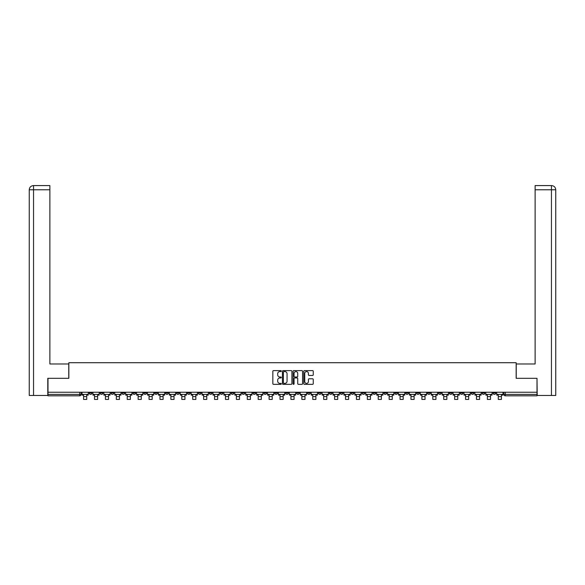 <?xml version="1.0" encoding="UTF-8"?>
<svg xmlns="http://www.w3.org/2000/svg" width="585" height="585" viewBox="0 0 585 585"><rect width="100%" height="100%" fill="white"/><g stroke="black" fill="none" stroke-linecap="round" stroke-linejoin="round"><path stroke-width="0.88" d="M281.305 371.095A0.483 0.483 0 0 0 280.829 370.612L273.531 370.612A0.687 0.687 0 0 0 272.844 371.299L272.844 383.658A0.687 0.687 0 0 0 273.531 384.345L280.829 384.345A0.483 0.483 0 0 0 281.305 383.87A0.483 0.483 0 0 0 280.829 383.387L279.879 383.387A2.194 2.194 0 0 1 277.685 381.186L277.685 380.162A2.194 2.194 0 0 1 279.879 377.961L280.829 377.961A0.483 0.483 0 0 0 281.305 377.479A0.483 0.483 0 0 0 280.829 377.003L279.879 377.003A2.194 2.194 0 0 1 277.685 374.802L277.685 373.771A2.194 2.194 0 0 1 279.879 371.577L280.829 371.577A0.483 0.483 0 0 0 281.305 371.095M449.346 392.242L449.346 393.01L452.147 393.01A1.397 1.397 0 0 1 450.742 394.407A1.397 1.397 0 0 1 449.346 393.01L449.346 392.242M383.862 392.242L383.862 393.01L386.663 393.01A1.397 1.397 0 0 1 385.266 394.407A1.397 1.397 0 0 1 383.862 393.01L383.862 392.242M372.952 392.242L372.952 393.01L375.753 393.01A1.397 1.397 0 0 1 374.349 394.407A1.397 1.397 0 0 1 372.952 393.01L372.952 392.242M307.469 392.242L307.469 393.01L310.269 393.01A1.397 1.397 0 0 1 308.873 394.407A1.397 1.397 0 0 1 307.469 393.01L307.469 392.242M296.558 392.242L296.558 393.01L299.359 393.01A1.397 1.397 0 0 1 297.955 394.407A1.397 1.397 0 0 1 296.558 393.01L296.558 392.242M285.641 392.242L285.641 393.01L288.442 393.01A1.397 1.397 0 0 1 287.045 394.407A1.397 1.397 0 0 1 285.641 393.01L285.641 392.242M263.82 392.242L263.82 393.01L266.614 393.01A1.397 1.397 0 0 1 265.217 394.407A1.397 1.397 0 0 1 263.82 393.01L263.82 392.242M241.993 393.01L241.993 392.242L241.993 393.01A1.397 1.397 0 0 0 243.389 394.407A1.397 1.397 0 0 1 241.993 393.01L244.786 393.01A1.397 1.397 0 0 1 243.389 394.407A1.397 1.397 0 0 0 244.786 393.01L244.786 392.242L244.786 393.01M231.075 393.01L231.075 392.242L231.075 393.01A1.397 1.397 0 0 0 232.479 394.407A1.397 1.397 0 0 1 231.075 393.01L233.876 393.01A1.397 1.397 0 0 1 232.479 394.407M220.165 393.01L220.165 392.242L220.165 393.01A1.397 1.397 0 0 0 221.561 394.407A1.397 1.397 0 0 1 220.165 393.01L222.965 393.01A1.397 1.397 0 0 1 221.561 394.407A1.397 1.397 0 0 0 222.965 393.01L222.965 392.242L222.965 393.01M209.247 392.242L209.247 393.01L212.048 393.01A1.397 1.397 0 0 1 210.651 394.407A1.397 1.397 0 0 1 209.247 393.01L209.247 392.242M198.337 392.242L198.337 393.01L201.138 393.01A1.397 1.397 0 0 1 199.734 394.407A1.397 1.397 0 0 1 198.337 393.01L198.337 392.242M187.427 392.242L187.427 393.01L190.22 393.01A1.397 1.397 0 0 1 188.823 394.407A1.397 1.397 0 0 1 187.427 393.01L187.427 392.242M176.509 393.01L176.509 392.242L176.509 393.01A1.397 1.397 0 0 0 177.913 394.407A1.397 1.397 0 0 1 176.509 393.01L179.31 393.01A1.397 1.397 0 0 1 177.913 394.407M154.681 393.01L154.681 392.242L154.681 393.01A1.397 1.397 0 0 0 156.085 394.407A1.397 1.397 0 0 1 154.681 393.01L157.482 393.01A1.397 1.397 0 0 1 156.085 394.407A1.397 1.397 0 0 0 157.482 393.01L157.482 392.242L157.482 393.01M143.771 393.01L143.771 392.242L143.771 393.01A1.397 1.397 0 0 0 145.168 394.407A1.397 1.397 0 0 1 143.771 393.01L146.572 393.01A1.397 1.397 0 0 1 145.168 394.407A1.397 1.397 0 0 0 146.572 393.01L146.572 392.242L146.572 393.01M132.853 393.01L132.853 392.242L132.853 393.01A1.397 1.397 0 0 0 134.257 394.407A1.397 1.397 0 0 1 132.853 393.01L135.654 393.01A1.397 1.397 0 0 1 134.257 394.407A1.397 1.397 0 0 0 135.654 393.01L135.654 392.242L135.654 393.01M121.943 393.01L121.943 392.242L121.943 393.01A1.397 1.397 0 0 0 123.34 394.407A1.397 1.397 0 0 1 121.943 393.01L124.744 393.01A1.397 1.397 0 0 1 123.34 394.407M111.033 393.01L111.033 392.242L111.033 393.01A1.397 1.397 0 0 0 112.43 394.407A1.397 1.397 0 0 1 111.033 393.01L113.826 393.01A1.397 1.397 0 0 1 112.43 394.407A1.397 1.397 0 0 0 113.826 393.01L113.826 392.242L113.826 393.01M100.115 393.01L100.115 392.242L100.115 393.01A1.397 1.397 0 0 0 101.519 394.407A1.397 1.397 0 0 1 100.115 393.01L102.916 393.01A1.397 1.397 0 0 1 101.519 394.407A1.397 1.397 0 0 0 102.916 393.01L102.916 392.242L102.916 393.01M312.565 375.453A0.687 0.687 0 0 0 313.253 374.766L313.253 371.299A0.687 0.687 0 0 0 312.565 370.612L304.463 370.612A0.687 0.687 0 0 0 303.776 371.299L303.776 383.658A0.687 0.687 0 0 0 304.463 384.345L312.565 384.345A0.687 0.687 0 0 0 313.253 383.658L313.253 379.475A0.687 0.687 0 0 0 312.565 378.787L309.099 378.787A0.687 0.687 0 0 0 308.412 379.475L308.412 381.552A1.835 1.835 0 0 1 306.577 383.387A1.835 1.835 0 0 1 304.741 381.552L304.741 373.413A1.835 1.835 0 0 1 306.577 371.577A1.835 1.835 0 0 1 308.412 373.413L308.412 374.766A0.687 0.687 0 0 0 309.099 375.453L312.565 375.453M33.55 395.46L29.25 395.46L29.25 189.781C29.499 187.237 30.895 185.84 33.44 185.584L49.886 185.584L49.886 189.781L33.55 189.781L33.55 395.46L47.787 395.46L47.787 378.32L68.847 378.32L68.847 362.722L516.153 362.722L516.153 378.32L537.001 378.32L537.001 392.242L47.999 392.242L47.999 394.407L81.088 394.407L81.088 392.242L81.088 394.407A1.397 1.397 0 0 1 79.692 395.811L47.999 395.811L47.999 394.407M47.999 378.32L47.999 392.242M291.9 371.299A0.687 0.687 0 0 0 291.213 370.612L283.111 370.612A0.687 0.687 0 0 0 282.423 371.299L282.423 383.658A0.687 0.687 0 0 0 283.111 384.345L291.213 384.345A0.687 0.687 0 0 0 291.9 383.658L291.9 371.299M293.787 370.612L301.889 370.612A0.687 0.687 0 0 1 302.577 371.299L302.577 383.658A0.687 0.687 0 0 1 301.889 384.345L298.423 384.345A0.687 0.687 0 0 1 297.736 383.658L297.736 378.649A0.687 0.687 0 0 0 297.048 377.961L294.752 377.961A0.687 0.687 0 0 0 294.065 378.649L294.065 383.87A0.483 0.483 0 0 1 293.582 384.345A0.483 0.483 0 0 1 293.1 383.87L293.1 371.299A0.687 0.687 0 0 1 293.787 370.612M503.912 392.242L503.912 394.407L537.001 394.407L537.001 395.811L505.308 395.811A1.397 1.397 0 0 1 503.912 394.407M537.001 392.242L537.001 394.407M495.795 392.242L495.795 393.01A1.397 1.397 0 0 1 494.398 394.407A1.397 1.397 0 0 1 493.001 393.01A1.397 1.397 0 0 0 494.398 394.407M493.001 392.242L493.001 393.01L495.795 393.01M484.885 392.242L484.885 393.01A1.397 1.397 0 0 1 483.481 394.407A1.397 1.397 0 0 1 482.084 393.01L484.885 393.01A1.397 1.397 0 0 1 483.481 394.407M482.084 392.242L482.084 393.01M473.967 392.242L473.967 393.01A1.397 1.397 0 0 1 472.57 394.407A1.397 1.397 0 0 1 471.174 393.01A1.397 1.397 0 0 0 472.57 394.407M471.174 392.242L471.174 393.01L473.967 393.01M463.057 392.242L463.057 393.01A1.397 1.397 0 0 1 461.66 394.407A1.397 1.397 0 0 1 460.256 393.01L463.057 393.01M460.256 392.242L460.256 393.01M452.147 392.242L452.147 393.01A1.397 1.397 0 0 1 450.742 394.407M441.229 392.242L441.229 393.01A1.397 1.397 0 0 1 439.832 394.407A1.397 1.397 0 0 1 438.428 393.01L441.229 393.01M438.428 392.242L438.428 393.01M430.319 392.242L430.319 393.01A1.397 1.397 0 0 1 428.915 394.407A1.397 1.397 0 0 1 427.518 393.01L430.319 393.01M427.518 392.242L427.518 393.01M419.401 392.242L419.401 393.01A1.397 1.397 0 0 1 418.004 394.407A1.397 1.397 0 0 1 416.608 393.01A1.397 1.397 0 0 0 418.004 394.407M416.608 392.242L416.608 393.01L419.401 393.01M408.491 392.242L408.491 393.01A1.397 1.397 0 0 1 407.087 394.407A1.397 1.397 0 0 1 405.69 393.01L408.491 393.01M405.69 392.242L405.69 393.01M397.573 392.242L397.573 393.01A1.397 1.397 0 0 1 396.177 394.407A1.397 1.397 0 0 1 394.78 393.01L397.573 393.01M394.78 392.242L394.78 393.01M386.663 392.242L386.663 393.01M375.753 392.242L375.753 393.01L375.753 392.242M364.835 392.242L364.835 393.01A1.397 1.397 0 0 1 363.439 394.407A1.397 1.397 0 0 1 362.035 393.01L364.835 393.01M362.035 392.242L362.035 393.01M353.925 392.242L353.925 393.01A1.397 1.397 0 0 1 352.521 394.407A1.397 1.397 0 0 1 351.124 393.01L353.925 393.01M351.124 392.242L351.124 393.01M343.007 392.242L343.007 393.01A1.397 1.397 0 0 1 341.611 394.407A1.397 1.397 0 0 1 340.214 393.01L343.007 393.01M340.214 392.242L340.214 393.01M332.097 392.242L332.097 393.01A1.397 1.397 0 0 1 330.693 394.407A1.397 1.397 0 0 1 329.296 393.01L332.097 393.01M329.296 392.242L329.296 393.01M321.18 392.242L321.18 393.01A1.397 1.397 0 0 1 319.783 394.407A1.397 1.397 0 0 1 318.386 393.01L321.18 393.01M318.386 392.242L318.386 393.01M310.269 392.242L310.269 393.01A1.397 1.397 0 0 1 308.873 394.407M299.359 392.242L299.359 393.01M288.442 393.01L288.442 392.242L288.442 393.01A1.397 1.397 0 0 1 287.045 394.407M277.531 392.242L277.531 393.01A1.397 1.397 0 0 1 276.127 394.407A1.397 1.397 0 0 1 274.731 393.01A1.397 1.397 0 0 0 276.127 394.407A1.397 1.397 0 0 0 277.531 393.01L274.731 393.01L274.731 392.242M266.614 393.01L266.614 392.242L266.614 393.01A1.397 1.397 0 0 1 265.217 394.407M255.703 392.242L255.703 393.01A1.397 1.397 0 0 1 254.307 394.407A1.397 1.397 0 0 1 252.903 393.01A1.397 1.397 0 0 0 254.307 394.407M252.903 392.242L252.903 393.01L255.703 393.01M233.876 392.242L233.876 393.01L233.876 392.242M212.048 393.01L212.048 392.242L212.048 393.01A1.397 1.397 0 0 1 210.651 394.407M201.138 393.01L201.138 392.242L201.138 393.01A1.397 1.397 0 0 1 199.734 394.407M190.22 393.01L190.22 392.242L190.22 393.01A1.397 1.397 0 0 1 188.823 394.407M179.31 392.242L179.31 393.01L179.31 392.242M168.392 393.01L168.392 392.242L168.392 393.01A1.397 1.397 0 0 1 166.996 394.407A1.397 1.397 0 0 1 165.599 393.01L168.392 393.01A1.397 1.397 0 0 1 166.996 394.407M165.599 392.242L165.599 393.01M124.744 392.242L124.744 393.01L124.744 392.242M91.999 392.242L91.999 393.01A1.397 1.397 0 0 1 90.602 394.407A1.397 1.397 0 0 1 89.205 393.01A1.397 1.397 0 0 0 90.602 394.407A1.397 1.397 0 0 0 91.999 393.01L91.999 392.242M89.205 392.242L89.205 393.01L91.999 393.01M79.692 392.242L79.692 395.811A1.397 1.397 0 0 0 81.088 394.407M283.864 371.577A0.483 0.483 0 0 0 283.381 372.053L283.381 382.904A0.483 0.483 0 0 0 283.864 383.387L284.858 383.387A2.194 2.194 0 0 0 287.059 381.186L287.059 373.771A2.194 2.194 0 0 0 284.858 371.577L283.864 371.577M297.736 373.449A1.835 1.835 0 0 0 295.9 371.607A1.835 1.835 0 0 0 294.065 373.449L294.065 376.316A0.687 0.687 0 0 0 294.752 377.003L297.048 377.003A0.687 0.687 0 0 0 297.736 376.316L297.736 373.449M82.032 394.407L88.262 394.407L88.262 395.109L86.719 395.109L86.719 399.416L83.575 399.416L83.575 395.109L82.032 395.109L82.032 392.242M88.262 394.407L88.262 392.242M68.774 378.32L68.774 363.98L49.886 363.98L49.886 189.781M33.55 185.584L33.55 189.781L29.25 189.781L29.25 353.486L29.25 189.781C29.499 187.237 30.895 185.84 33.447 185.584M516.226 378.32L516.226 363.98L535.114 363.98L535.114 185.584L551.545 185.584L535.114 185.584M555.75 395.46L555.75 353.486L555.75 395.46L537.213 395.46L537.001 378.32M551.45 185.584L550.5 185.584L551.45 185.584L551.45 189.781L535.114 189.781M551.45 395.46L551.45 189.781L555.75 189.781L555.75 353.486L555.75 189.781C555.501 187.237 554.105 185.84 551.56 185.584M92.949 394.407L99.172 394.407L99.172 395.109L97.636 395.109L97.636 399.416L94.485 399.416L94.485 395.109L92.949 395.109L92.949 392.242M99.172 394.407L99.172 392.242M103.859 394.407L110.082 394.407L110.082 395.109L108.547 395.109L108.547 399.416L105.395 399.416L105.395 395.109L103.859 395.109L103.859 392.242M110.082 394.407L110.082 392.242M114.77 394.407L121 394.407L121 395.109L119.457 395.109L119.457 399.416L116.313 399.416L116.313 395.109L114.77 395.109L114.77 392.242M121 394.407L121 392.242M125.687 394.407L131.91 394.407L131.91 395.109L130.375 395.109L130.375 399.416L127.223 399.416L127.223 395.109L125.687 395.109L125.687 392.242M131.91 394.407L131.91 392.242M136.597 394.407L142.828 394.407L142.828 395.109L141.285 395.109L141.285 399.416L138.14 399.416L138.14 395.109L136.597 395.109L136.597 392.242M142.828 394.407L142.828 392.242M147.515 394.407L153.738 394.407L153.738 395.109L152.202 395.109L152.202 399.416L149.051 399.416L149.051 395.109L147.515 395.109L147.515 392.242M153.738 394.407L153.738 392.242M158.425 394.407L164.656 394.407L164.656 395.109L163.113 395.109L163.113 399.416L159.968 399.416L159.968 395.109L158.425 395.109L158.425 392.242M164.656 394.407L164.656 392.242M169.343 394.407L175.566 394.407L175.566 395.109L174.03 395.109L174.03 399.416L170.879 399.416L170.879 395.109L169.343 395.109L169.343 392.242M175.566 394.407L175.566 392.242M180.253 394.407L186.476 394.407L186.476 395.109L184.94 395.109L184.94 399.416L181.789 399.416L181.789 395.109L180.253 395.109L180.253 392.242M186.476 394.407L186.476 392.242M191.163 394.407L197.394 394.407L197.394 395.109L195.851 395.109L195.851 399.416L192.706 399.416L192.706 395.109L191.163 395.109L191.163 392.242M197.394 394.407L197.394 392.242M202.081 394.407L208.304 394.407L208.304 395.109L206.768 395.109L206.768 399.416L203.617 399.416L203.617 395.109L202.081 395.109L202.081 392.242M208.304 394.407L208.304 392.242M212.991 394.407L219.221 394.407L219.221 395.109L217.678 395.109L217.678 399.416L214.534 399.416L214.534 395.109L212.991 395.109L212.991 392.242M219.221 394.407L219.221 392.242M223.909 394.407L230.132 394.407L230.132 395.109L228.596 395.109L228.596 399.416L225.444 399.416L225.444 395.109L223.909 395.109L223.909 392.242M230.132 394.407L230.132 392.242M234.819 394.407L241.049 394.407L241.049 395.109L239.506 395.109L239.506 399.416L236.362 399.416L236.362 395.109L234.819 395.109L234.819 392.242M241.049 394.407L241.049 392.242M245.737 394.407L251.959 394.407L251.959 395.109L250.424 395.109L250.424 399.416L247.272 399.416L247.272 395.109L245.737 395.109L245.737 392.242M251.959 394.407L251.959 392.242M256.647 394.407L262.87 394.407L262.87 395.109L261.334 395.109L261.334 399.416L258.182 399.416L258.182 395.109L256.647 395.109L256.647 392.242M262.87 394.407L262.87 392.242M267.557 394.407L273.787 394.407L273.787 395.109L272.244 395.109L272.244 399.416L269.1 399.416L269.1 395.109L267.557 395.109L267.557 392.242M273.787 394.407L273.787 392.242M278.475 394.407L284.698 394.407L284.698 395.109L283.162 395.109L283.162 399.416L280.01 399.416L280.01 395.109L278.475 395.109L278.475 392.242M284.698 394.407L284.698 392.242M289.385 394.407L295.615 394.407L295.615 395.109L294.072 395.109L294.072 399.416L290.928 399.416L290.928 395.109L289.385 395.109L289.385 392.242M295.615 394.407L295.615 392.242M300.302 394.407L306.525 394.407L306.525 395.109L304.99 395.109L304.99 399.416L301.838 399.416L301.838 395.109L300.302 395.109L300.302 392.242M306.525 394.407L306.525 392.242M311.213 394.407L317.443 394.407L317.443 395.109L315.9 395.109L315.9 399.416L312.756 399.416L312.756 395.109L311.213 395.109L311.213 392.242M317.443 394.407L317.443 392.242M322.13 394.407L328.353 394.407L328.353 395.109L326.818 395.109L326.818 399.416L323.666 399.416L323.666 395.109L322.13 395.109L322.13 392.242M328.353 394.407L328.353 392.242M333.04 394.407L339.263 394.407L339.263 395.109L337.728 395.109L337.728 399.416L334.576 399.416L334.576 395.109L333.04 395.109L333.04 392.242M339.263 394.407L339.263 392.242M343.951 394.407L350.181 394.407L350.181 395.109L348.638 395.109L348.638 399.416L345.494 399.416L345.494 395.109L343.951 395.109L343.951 392.242M350.181 394.407L350.181 392.242M354.868 394.407L361.091 394.407L361.091 395.109L359.556 395.109L359.556 399.416L356.404 399.416L356.404 395.109L354.868 395.109L354.868 392.242M361.091 394.407L361.091 392.242M365.779 394.407L372.009 394.407L372.009 395.109L370.466 395.109L370.466 399.416L367.321 399.416L367.321 395.109L365.779 395.109L365.779 392.242M372.009 394.407L372.009 392.242M376.696 394.407L382.919 394.407L382.919 395.109L381.383 395.109L381.383 399.416L378.232 399.416L378.232 395.109L376.696 395.109L376.696 392.242M382.919 394.407L382.919 392.242M387.606 394.407L393.837 394.407L393.837 395.109L392.294 395.109L392.294 399.416L389.149 399.416L389.149 395.109L387.606 395.109L387.606 392.242M393.837 394.407L393.837 392.242M398.524 394.407L404.747 394.407L404.747 395.109L403.211 395.109L403.211 399.416L400.06 399.416L400.06 395.109L398.524 395.109L398.524 392.242M404.747 394.407L404.747 392.242M409.434 394.407L415.657 394.407L415.657 395.109L414.122 395.109L414.122 399.416L410.97 399.416L410.97 395.109L409.434 395.109L409.434 392.242M415.657 394.407L415.657 392.242M420.344 394.407L426.575 394.407L426.575 395.109L425.032 395.109L425.032 399.416L421.887 399.416L421.887 395.109L420.344 395.109L420.344 392.242M426.575 394.407L426.575 392.242M431.262 394.407L437.485 394.407L437.485 395.109L435.949 395.109L435.949 399.416L432.798 399.416L432.798 395.109L431.262 395.109L431.262 392.242M437.485 394.407L437.485 392.242M442.172 394.407L448.403 394.407L448.403 395.109L446.86 395.109L446.86 399.416L443.715 399.416L443.715 395.109L442.172 395.109L442.172 392.242M448.403 394.407L448.403 392.242M453.09 394.407L459.313 394.407L459.313 395.109L457.777 395.109L457.777 399.416L454.625 399.416L454.625 395.109L453.09 395.109L453.09 392.242M459.313 394.407L459.313 392.242M464 394.407L470.23 394.407L470.23 395.109L468.687 395.109L468.687 399.416L465.543 399.416L465.543 395.109L464 395.109L464 392.242M470.23 394.407L470.23 392.242M474.918 394.407L481.141 394.407L481.141 395.109L479.605 395.109L479.605 399.416L476.453 399.416L476.453 395.109L474.918 395.109L474.918 392.242M481.141 394.407L481.141 392.242M485.828 394.407L492.051 394.407L492.051 395.109L490.515 395.109L490.515 399.416L487.363 399.416L487.363 395.109L485.828 395.109L485.828 392.242M492.051 394.407L492.051 392.242M496.738 394.407L502.968 394.407L502.968 395.109L501.425 395.109L501.425 399.416L498.281 399.416L498.281 395.109L496.738 395.109L496.738 392.242M502.968 394.407L502.968 392.242M505.308 392.242L505.308 395.811M83.575 396.615L86.719 396.615M29.25 189.781L29.25 353.486M94.485 396.615L97.636 396.615M105.395 396.615L108.547 396.615M116.313 396.615L119.457 396.615M127.223 396.615L130.375 396.615M138.14 396.615L141.285 396.615M149.051 396.615L152.202 396.615M159.968 396.615L163.113 396.615M170.879 396.615L174.03 396.615M181.789 396.615L184.94 396.615M192.706 396.615L195.851 396.615M203.617 396.615L206.768 396.615M214.534 396.615L217.678 396.615M225.444 396.615L228.596 396.615M236.362 396.615L239.506 396.615M247.272 396.615L250.424 396.615M258.182 396.615L261.334 396.615M269.1 396.615L272.244 396.615M280.01 396.615L283.162 396.615M290.928 396.615L294.072 396.615M301.838 396.615L304.99 396.615M312.756 396.615L315.9 396.615M323.666 396.615L326.818 396.615M334.576 396.615L337.728 396.615M345.494 396.615L348.638 396.615M356.404 396.615L359.556 396.615M367.321 396.615L370.466 396.615M378.232 396.615L381.383 396.615M389.149 396.615L392.294 396.615M400.06 396.615L403.211 396.615M410.97 396.615L414.122 396.615M421.887 396.615L425.032 396.615M432.798 396.615L435.949 396.615M443.715 396.615L446.86 396.615M454.625 396.615L457.777 396.615M465.543 396.615L468.687 396.615M476.453 396.615L479.605 396.615M487.363 396.615L490.515 396.615M498.281 396.615L501.425 396.615"/></g></svg>
